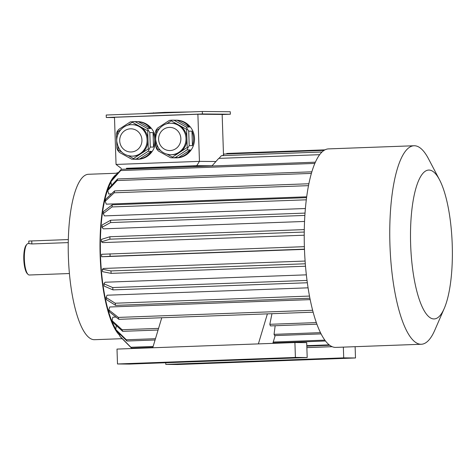 <?xml version="1.0" encoding="UTF-8"?>
<svg xmlns="http://www.w3.org/2000/svg" width="476" height="476" viewBox="0 0 476 476"><rect width="100%" height="100%" fill="white"/><g stroke="black" fill="none" stroke-linecap="round" stroke-linejoin="round"><path stroke-width="0.71" d="M114.502 117.578L106.291 117.507L106.207 115.025L202.312 111.491L230.271 111.741L230.354 114.222L222.155 114.526M159.609 128.395L156.431 130.466L156.533 133.661M170.378 123.26A15.726 15.101 90.5 0 1 171.039 123.254L171.961 123.26A15.726 15.101 90.5 0 1 178.916 125.099L171.223 120.839L166.469 123.933M186.616 129.359L178.916 125.099A15.726 15.101 90.5 0 1 186.913 138.433L186.616 129.359L187.318 129.008L186.265 127.038L189.496 127.068L177.227 120.273A18.832 18.082 90.5 0 1 189.496 127.068M187.217 147.506L186.913 138.433A15.726 15.101 90.5 0 1 179.821 152.32L187.217 147.506L187.943 147.822L189.204 145.614L192.441 145.644L191.959 131.174A18.832 18.082 90.5 0 1 192.441 145.644M167.183 154.236L172.425 157.134L179.821 152.32A15.726 15.101 90.5 0 1 171.681 154.712L170.759 154.706A15.726 15.101 90.5 0 0 185.997 139.111A15.726 15.101 90.5 0 0 171.039 123.254L170.36 123.26C164.137 122.933 155.521 129.192 155.64 139.551C157.181 149.137 162.221 154.188 170.759 154.706M172.425 157.134L172.609 157.806L175.227 157.568L187.02 149.892L190.257 149.916A18.832 18.082 90.5 0 1 178.464 157.598L190.257 149.916M175.227 157.568L178.464 157.598M187.02 149.892L187.943 147.822M189.204 145.614L188.722 131.144L191.959 131.174M188.722 131.144L187.318 129.008M172.609 157.806L170.581 157.74L158.306 150.946L156.646 148.97L157.032 148.613L160.59 150.583M156.646 148.97L155.842 146.84L155.366 132.37L156.021 130.156L156.431 130.466M156.919 145.311L157.032 148.613M156.021 130.156L157.55 128.092L169.343 120.416L171.36 120.172L171.223 120.839M186.265 127.038L173.99 120.244L177.227 120.273M173.99 120.244L171.36 120.172M128.264 155.664L133.506 158.562L140.902 153.748A15.726 15.101 90.5 0 1 132.762 156.14L131.84 156.134A15.726 15.101 90.5 0 0 147.078 140.545A15.726 15.101 90.5 0 0 132.12 124.682L133.042 124.688A15.726 15.101 90.5 0 1 139.998 126.527L132.304 122.267L127.556 125.361M118.006 146.745L118.113 150.047L121.672 152.017M120.69 129.829L117.512 131.9L117.62 135.089M147.697 130.787L139.998 126.527A15.726 15.101 90.5 0 1 147.994 139.861L147.697 130.787L148.405 130.436L147.346 128.466L150.577 128.496L138.308 121.701A18.832 18.082 90.5 0 1 150.577 128.496M133.506 158.562L133.691 159.234L131.662 159.168L119.387 152.374L117.727 150.404L118.113 150.047M117.727 150.404L116.923 148.268L116.447 133.798L117.108 131.584L117.512 131.9M151.338 151.35L148.101 151.32L136.309 158.996L139.545 159.026L151.338 151.35A18.832 18.082 90.5 0 1 139.545 159.026M133.691 159.234L136.309 158.996M148.101 151.32L150.285 147.042L153.522 147.072L153.04 132.602A18.832 18.082 90.5 0 1 153.522 147.072M148.298 148.934L147.994 139.861A15.726 15.101 90.5 0 1 140.902 153.748L148.298 148.934L149.024 149.25M150.285 147.042L149.809 132.572L153.04 132.602M149.809 132.572L148.405 130.436M147.346 128.466L135.071 121.672L138.308 121.701M135.071 121.672L130.424 121.844L118.631 129.52L117.108 131.584M132.304 122.267L132.441 121.6M212.088 165.797L196.772 165.66L199.45 161.37L116.055 164.434L114.49 117.286L197.885 114.222L222.155 114.442L223.494 154.765M215.92 161.519L199.45 161.37L197.885 114.222M172.264 120.16L176.614 120.202A18.832 18.082 90.5 0 1 194.523 139.188A18.832 18.082 90.5 0 1 176.275 157.853L171.925 157.818M133.345 121.588L137.695 121.63A18.832 18.082 90.5 0 1 155.593 139.795A18.832 18.082 90.5 0 1 137.362 159.287L133.012 159.246M110.979 182.272A81.521 22.741 87.9 0 0 100.495 255.558A81.521 22.741 87.9 0 0 115.823 329.142M117.971 332.248A81.521 22.741 87.9 0 0 119.887 334.366M116.293 325.554L115.781 329.487L126.319 339.781L155.468 338.71M116.013 317.087L112.794 317.206L112.092 320.681L122.094 329.731L158.567 328.392M310.191 299.624L109.694 306.984L108.814 309.9L118.34 317.415L312.637 310.281M308.085 287.825L107.076 295.209L106.053 297.476L115.168 303.218L309.501 296.078M306.354 274.842L105.023 282.238L103.881 283.779L112.681 287.558L307.026 280.418M305.098 261.056L103.601 268.452L102.376 269.232L110.944 270.921L305.306 263.781M304.473 249.364L101.656 256.76A86.073 24.014 -92.1 0 1 101.572 254.279L304.384 246.669M304.229 235.209L102.745 242.605L101.465 241.808A86.073 24.014 -92.1 0 1 101.501 239.363L109.932 236.739L304.289 229.605M304.545 221.453L103.256 228.843L102.007 227.278A86.073 24.014 -92.1 0 1 102.167 224.946L110.682 220.239L305.027 213.099M305.39 208.518L104.446 215.896L103.268 213.611A86.073 24.014 -92.1 0 1 103.548 211.469L112.253 204.799L306.574 197.659M306.687 196.802L106.285 204.162L105.214 201.229A86.073 24.014 -92.1 0 1 105.595 199.331L114.585 190.894L308.87 183.76M111.39 193.893L108.706 193.994L107.772 190.501A86.073 24.014 -92.1 0 1 108.254 188.907L117.62 178.946L311.845 171.812M271.963 313.696L269.827 324.305A98.49 27.477 -92.1 0 0 270.41 325.905L316.915 324.198M267.405 313.868L258.379 343.892L294.912 342.553L306.699 342.655L307.193 357.541L129.282 364.08L117.495 363.973L295.406 357.44L307.193 357.541M272.837 343.363L275.176 335.586M321.098 333.896L274.688 335.604A98.49 27.477 -92.1 0 1 274.051 334.354L275.158 325.733M161.769 317.748L152.742 347.772L258.379 343.892M118.262 172.74L117.054 172.782L117.096 174.067M152.742 347.772L117.001 349.087L117.495 363.973M294.912 342.553L295.406 357.44M280.834 358.142L287.183 357.994L280.834 358.142M139.456 363.337L145.811 363.182L139.456 363.337M117.066 173.222L88.459 174.275A82.764 23.086 87.9 0 0 68.383 256.778A82.764 23.086 87.9 0 0 94.534 339.691L122.201 338.68M117.09 174.008A82.764 23.086 87.9 0 0 100.156 255.612A82.764 23.086 87.9 0 0 119.803 335.538M165.737 362.742L165.791 364.402L177.578 364.509L355.495 357.97L343.708 357.869L165.791 364.402M343.351 347.117L343.708 357.869M355.12 346.689L355.495 357.97M330.755 358.589L337.103 358.434L330.755 358.589M189.377 363.777L195.725 363.628L189.377 363.777M126.473 169.129L126.443 168.296L193.958 165.821L193.982 166.648M193.958 165.821L211.927 165.975M332.129 346.671L306.859 347.599M332.2 346.701L306.865 347.629M329.178 344.85L306.8 345.671M329.755 345.29L306.812 346.135M131.828 348.111L132.239 348.527M324.858 340.144L273.236 342.042M153.141 346.451L130.882 347.266A98.49 27.477 -92.1 0 0 131.56 348.123L120.446 336.907A86.073 24.014 -92.1 0 1 119.768 336.056L119.898 334.134M325.501 341L272.968 342.928M152.873 347.337L131.56 348.123M119.768 336.056L130.882 347.266M320.473 332.653L274.051 334.354M155.081 339.995L126.961 341.03A98.49 27.477 -92.1 0 1 126.319 339.781M126.961 341.03L116.424 330.737A86.073 24.014 -92.1 0 1 115.781 329.487M316.338 322.597L269.827 324.305M158.074 330.029L122.677 331.332A98.49 27.477 -92.1 0 1 122.094 329.731M122.677 331.332L112.675 322.282A86.073 24.014 -92.1 0 1 112.092 320.681M313.143 312.185L118.845 319.325A98.49 27.477 -92.1 0 1 118.34 317.415M118.845 319.325L109.325 311.81A86.073 24.014 -92.1 0 1 108.814 309.9M309.912 298.232L115.585 305.366A98.49 27.477 -92.1 0 1 115.168 303.218M115.585 305.366L106.469 299.63A86.073 24.014 -92.1 0 1 106.053 297.476M307.341 282.756L112.996 289.89A98.49 27.477 -92.1 0 1 112.681 287.558M112.996 289.89L104.196 286.118A86.073 24.014 -92.1 0 1 103.881 283.779M305.503 266.227L111.146 273.367A98.49 27.477 -92.1 0 1 110.944 270.921M111.146 273.367L102.578 271.677A86.073 24.014 -92.1 0 1 102.376 269.232M304.462 249.15L110.105 256.29A98.49 27.477 -92.1 0 1 110.021 253.809M110.105 256.29L101.656 256.76M304.253 232.044L109.891 239.184A98.49 27.477 -92.1 0 1 109.932 236.739M109.891 239.184L101.465 241.808M304.872 215.426L110.521 222.566A98.49 27.477 -92.1 0 1 110.682 220.239M110.521 222.566L102.007 227.278M306.3 199.807L111.973 206.941A98.49 27.477 -92.1 0 1 112.253 204.799M111.973 206.941L103.268 213.611M308.496 185.652L114.204 192.792A98.49 27.477 -92.1 0 1 114.585 190.894M114.204 192.792L105.214 201.229M311.381 173.401L117.144 180.535A98.49 27.477 -92.1 0 1 117.62 178.946M117.144 180.535L107.772 190.501M315.38 162.191L121.261 169.319A98.49 27.477 -92.1 0 0 120.702 170.551L110.878 181.755A86.073 24.014 -92.1 0 1 111.438 180.517L121.261 169.319M314.838 163.423L120.702 170.551M111.58 185.366L110.878 181.755M322.02 151.993L221.405 155.688L218.996 158.377M324.043 150.386L224.125 154.057L222.708 155.64M324.971 149.851L226.874 153.456L226.409 153.974M319.652 154.682L218.722 158.389L211.915 165.987M439.521 179.785L428.459 158.722A99.317 27.709 87.9 0 0 414.382 145.751A99.317 27.709 87.9 0 0 414.031 145.751A99.317 27.709 87.9 0 0 389.987 246.021A99.317 27.709 87.9 0 0 421.32 344.255A99.317 27.709 87.9 0 0 434.761 330.267L444.245 308.442A74.488 20.777 87.9 0 0 439.521 179.785A74.488 20.777 87.9 0 0 428.965 170.057A74.488 20.777 87.9 0 0 412.049 264.174A74.488 20.777 87.9 0 0 444.245 308.442M414.031 145.751L328.505 148.893A99.317 27.709 87.9 0 0 304.42 247.901A99.317 27.709 87.9 0 0 335.8 347.397L421.32 344.255M196.772 165.66L126.449 168.48M116.055 164.434L121.32 168.433M106.291 117.507L202.395 113.972L202.312 111.491M202.395 113.972L230.354 114.222M28.227 243.575A15.726 4.385 87.9 0 0 28.173 243.575L28.857 243.551L28.774 241.052L68.318 239.565M28.173 243.575A15.726 4.385 87.9 0 0 26.924 244.301L26.222 245.116A14.899 4.153 87.9 0 0 23.8 259.468A14.899 4.153 87.9 0 0 27.269 273.611L28.024 274.372A15.726 4.385 87.9 0 0 29.328 275.003L69.419 273.533M28.857 243.575L31.856 243.944L68.252 242.605M26.924 244.301A15.726 4.385 87.9 0 0 24.365 259.45A15.726 4.385 87.9 0 0 28.024 274.372M140.533 113.764L164.726 112.384L190.769 111.919M131.459 124.694A15.726 15.101 90.5 0 1 132.12 124.682L131.441 124.694C125.218 124.367 116.602 130.62 116.721 140.985C118.262 150.565 123.302 155.616 131.84 156.134M130.442 128.817A11.591 11.126 90.5 0 1 140.646 145.834A11.591 11.126 90.5 0 1 121.386 146.543A11.591 11.126 90.5 0 1 130.442 128.817M169.361 127.389A11.591 11.126 90.5 0 1 179.565 144.406A11.591 11.126 90.5 0 1 160.305 145.115A11.591 11.126 90.5 0 1 169.361 127.389M31.856 243.944L31.755 240.91M164.726 112.384L164.744 112.871M153.492 112.8L153.51 113.288"/></g></svg>

